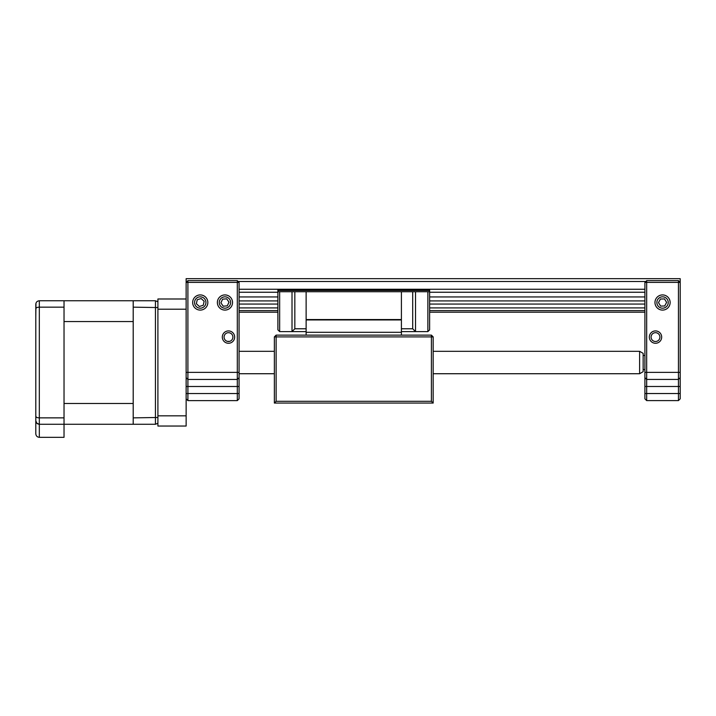 <?xml version="1.0" encoding="UTF-8"?>
<svg xmlns="http://www.w3.org/2000/svg" width="716" height="716" viewBox="0 0 716 716"><rect width="100%" height="100%" fill="white"/><g stroke="black" fill="none" stroke-linecap="round" stroke-linejoin="round"><path stroke-width="1.07" d="M192.667 302.51A7.59 7.59 0 0 1 200.256 294.92A7.59 7.59 0 0 1 207.837 302.51A7.59 7.59 0 0 1 200.256 310.091A7.59 7.59 0 0 1 192.667 302.51M217.369 302.51A7.59 7.59 0 0 1 224.958 294.92A7.59 7.59 0 0 1 232.539 302.51A7.59 7.59 0 0 1 224.958 310.091A7.59 7.59 0 0 1 217.369 302.51M222.309 337.093A6.176 6.176 0 0 1 228.485 330.917A6.176 6.176 0 0 1 234.66 337.093A6.176 6.176 0 0 1 228.485 343.268A6.176 6.176 0 0 1 222.309 337.093M232.897 337.093A4.412 4.412 0 0 0 228.485 332.68A4.412 4.412 0 0 0 224.072 337.093A4.412 4.412 0 0 0 228.485 341.505A4.412 4.412 0 0 0 232.897 337.093M186.133 372.383L187.905 372.383L187.905 280.627L237.309 280.627L237.309 282.39L186.133 282.39L186.133 278.667L680.2 278.667L680.2 281.486L679.296 281.486M239.072 282.39L239.072 372.383L187.905 372.383L187.905 400.611L186.133 398.848L187.905 400.611L237.309 400.611L237.309 282.39L239.072 282.39L237.309 280.627M187.905 280.627L186.133 282.39L186.133 426.038L157.905 426.038L157.905 298.993L186.133 298.993L186.133 309.205L157.905 309.205M237.309 400.611L239.072 398.848L237.309 400.611M186.133 377.672L187.905 379.435L237.309 379.435L239.072 377.672L239.072 393.558L186.133 393.558M239.072 386.497L186.133 386.497M239.072 372.383L239.072 377.672M239.072 393.558L239.072 398.848M639.612 351.314L643.147 353.346L643.147 371.685L639.612 373.725L639.612 351.314L433.171 351.314M655.498 332.68A4.412 4.412 0 0 0 651.086 337.093A4.412 4.412 0 0 0 655.498 341.505A4.412 4.412 0 0 0 659.91 337.093A4.412 4.412 0 0 0 655.498 332.68M649.322 337.093A6.176 6.176 0 0 1 655.498 330.917A6.176 6.176 0 0 1 661.673 337.093A6.176 6.176 0 0 1 655.498 343.268A6.176 6.176 0 0 1 649.322 337.093M654.97 302.51A7.59 7.59 0 0 1 662.551 294.92A7.59 7.59 0 0 1 670.14 302.51A7.59 7.59 0 0 1 662.551 310.091A7.59 7.59 0 0 1 654.97 302.51M678.437 280.627L678.437 282.39L646.673 282.39L646.673 280.627L678.437 280.627L680.2 282.39L680.2 398.839L678.437 400.602L678.437 282.39L680.2 282.39L680.2 281.486M646.673 280.627L644.91 282.39L646.673 282.39L646.673 400.602L644.91 398.839L644.91 282.39M644.91 377.663L646.673 379.426L678.437 379.426L680.2 377.663M678.437 400.602L646.673 400.602L644.91 398.839M659.57 297.668A5.683 5.683 0 0 0 657.718 305.49A5.683 5.683 0 0 0 665.54 307.343A5.683 5.683 0 0 0 667.393 299.521A5.683 5.683 0 0 0 659.57 297.668M664.484 298.921L660.412 299.037L658.478 302.626L660.626 306.09L664.699 305.974L666.632 302.385L664.484 298.921M221.718 297.838A5.683 5.683 0 0 0 220.286 305.741A5.683 5.683 0 0 0 228.189 307.173A5.683 5.683 0 0 0 229.621 299.27A5.683 5.683 0 0 0 221.718 297.838M226.695 298.823L222.631 299.154L220.895 302.841L223.213 306.188L227.276 305.857L229.013 302.17L226.695 298.823M196.068 298.661A5.683 5.683 0 0 0 196.408 306.69A5.683 5.683 0 0 0 204.436 306.35A5.683 5.683 0 0 0 204.096 298.321A5.683 5.683 0 0 0 196.068 298.661M201.142 298.527L197.249 299.744L196.363 303.727L199.361 306.484L203.255 305.267L204.141 301.293L201.142 298.527M186.133 415.835L157.905 415.835M431.408 401.3L431.408 336.896L276.125 336.896L276.125 401.3L431.408 401.3L433.171 403.063L274.362 403.063L276.125 401.3M431.408 335.133L433.171 336.896L431.408 336.896L431.408 335.133L276.125 335.133L276.125 336.896L274.362 336.896L274.362 403.063M433.171 336.896L433.171 403.063M276.125 335.133L274.362 336.896M644.91 304.058L429.636 304.058M239.072 296.943L277.889 296.943L277.889 304.058L239.072 304.058M645.814 281.486L238.168 281.486M187.037 281.486L186.133 281.486M644.91 289.255L239.072 289.255M644.91 292.253L429.636 292.253M277.889 292.253L239.072 292.253M644.91 296.943L429.636 296.943M644.91 300.917L429.636 300.917M277.889 300.917L239.072 300.917M644.91 307.925L429.636 307.925M277.889 304.058L277.889 307.925L239.072 307.925M644.91 312.194L429.636 312.194M277.889 307.925L277.889 312.194L239.072 312.194M277.889 291.725L279.652 291.725L279.652 331.606L277.889 329.834L277.889 289.398L429.636 289.398L429.636 329.834L427.873 331.606L401.408 331.606M277.889 290.454L429.636 290.454M401.408 335.133L401.408 332.305L306.126 332.305L306.126 291.725L401.408 291.725L401.408 319.551L306.126 319.551M306.126 335.133L306.126 332.305M401.408 332.305L401.408 319.954L306.126 319.954M412.702 328.778L412.702 291.725L415.522 291.725L415.522 331.606L412.702 328.778L401.408 328.778M412.702 291.725L401.408 291.725M415.522 291.725L429.636 291.725M429.636 329.834L427.873 331.606L427.873 291.725M294.831 291.725L294.831 328.778L292.012 331.606L292.012 291.725L306.126 291.725M294.831 328.778L306.126 328.778M277.889 312.194L277.889 329.834L279.652 331.606L306.126 331.606M292.012 291.725L279.652 291.725M64.028 300.756L64.028 437.333L39.326 437.333C37.205 437.109 36.024 435.928 35.8 433.806L35.8 304.291C35.952 302.197 37.134 301.024 39.326 300.756L133.203 300.756L133.203 424.275L155.435 424.275L157.905 423.263M133.203 300.756L155.435 300.756L157.905 301.767M133.203 307.164L157.905 307.558M133.203 417.867L157.905 417.482M35.8 316.642L35.961 303.226M133.203 424.275L39.326 424.275C37.134 424.015 35.952 422.834 35.8 420.748L35.8 408.397M38.691 417.849L39.326 417.867C37.134 417.768 35.952 417.312 35.8 416.497L36.785 417.455M38.691 307.191L39.326 307.164C37.134 307.262 35.952 307.719 35.8 308.533L36.785 307.585M64.028 417.867L39.326 417.867L39.326 424.275L36.793 423.201L35.8 420.748M39.326 424.275L39.326 437.333C37.205 437.109 36.024 435.928 35.8 433.806M64.028 307.164L39.326 307.164L39.326 417.867M64.028 321.556L133.203 321.556L133.203 403.484L64.028 403.484L64.028 321.556M644.91 372.374L680.2 372.374M644.91 386.488L680.2 386.488M644.91 393.54L680.2 393.54M644.91 310.601L429.636 310.601M277.889 310.601L239.072 310.601M155.435 424.275L155.435 300.756M39.326 300.756L39.326 307.164M229.657 341.344L227.312 341.344M644.91 369.572L643.147 369.572M644.91 355.458L643.147 355.458M639.612 373.725L433.171 373.725M274.362 373.725L239.072 373.725M274.362 351.314L239.072 351.314"/></g></svg>
